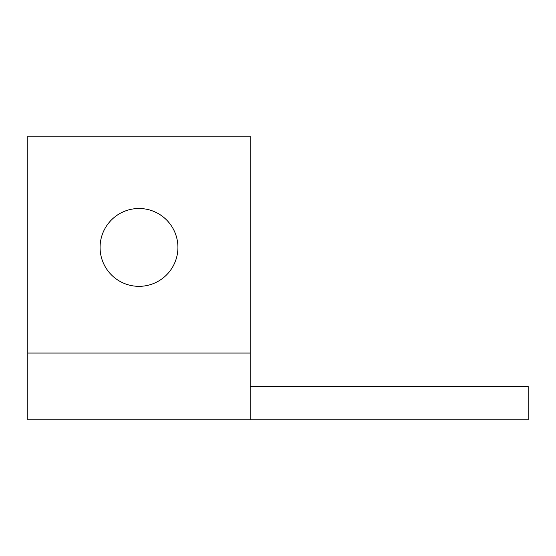 <?xml version="1.0" encoding="UTF-8"?>
<svg xmlns="http://www.w3.org/2000/svg" width="556" height="556" viewBox="0 0 556 556"><rect width="100%" height="100%" fill="white"/><g stroke="black" fill="none" stroke-linecap="round" stroke-linejoin="round"><path stroke-width="0.83" d="M139 208.5A38.92 38.92 0 0 1 177.92 247.42A38.92 38.92 0 0 1 139 286.34A38.92 38.92 0 0 1 100.08 247.42A38.92 38.92 0 0 1 139 208.5M27.8 400.237L27.8 419.78L250.2 419.78L250.2 136.22L27.8 136.22L27.8 400.237M250.2 386.42L528.2 386.42L528.2 419.78L250.2 419.78M250.2 353.06L27.8 353.06"/></g></svg>
